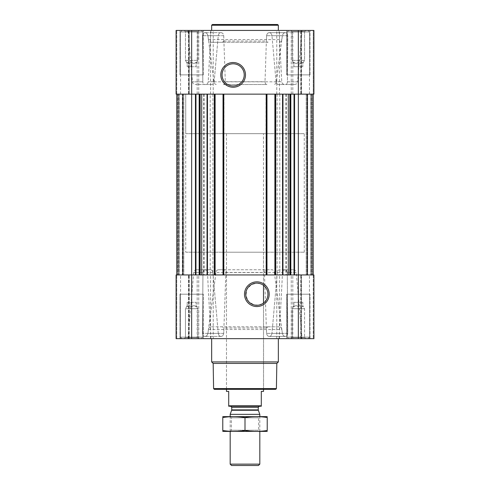 <?xml version="1.0" encoding="UTF-8"?>
<svg xmlns="http://www.w3.org/2000/svg" width="490" height="490" viewBox="0 0 490 490"><rect width="100%" height="100%" fill="white"/><g stroke="black" fill="none" stroke-linecap="round" stroke-linejoin="round"><path stroke-width="0.37" stroke-dasharray="2.45 1.84" d="M263.522 133.666L226.478 133.666L263.522 133.666L263.522 285.352A11.074 11.074 0 0 1 263.522 303.041L259.094 305.043L254.016 304.903L248.7 301.693L245.894 295.782L246.911 289.314L251.321 284.604L256.852 283.122L261.776 284.274L263.522 285.352L263.522 252.209L226.478 252.209L263.522 252.209M292.138 60.362L304.553 60.362L292.138 60.362L304.553 60.362L292.138 60.362L292.138 31.63L304.553 31.63L292.138 31.63L290.938 30.429L305.754 30.429L290.938 30.429L305.754 30.429L290.938 30.429L292.138 31.63L304.553 31.63L292.138 31.63L292.138 60.362L293.902 63.412L292.138 60.362M293.902 62.218C293.902 63.737 293.902 63.737 293.902 62.218C295.378 63.743 296.86 63.743 298.349 62.218C296.873 63.743 295.39 63.743 293.902 62.218C293.902 63.737 293.902 63.737 293.902 62.218C293.902 63.737 293.902 63.737 293.902 62.218C295.378 63.743 296.86 63.743 298.349 62.218C299.825 63.743 301.307 63.743 302.789 62.218C301.313 63.743 299.831 63.743 298.349 62.218C296.873 63.743 295.39 63.743 293.902 62.218C293.902 63.737 293.902 63.737 293.902 62.218L293.902 66.732L293.902 62.218L293.902 66.732L298.349 66.732L298.349 62.218C299.825 63.743 301.307 63.743 302.789 62.218C302.789 63.737 302.789 63.737 302.789 62.218C302.789 63.737 302.789 63.737 302.789 62.218C301.313 63.743 299.831 63.743 298.349 62.218L298.349 66.732L302.789 66.732L302.789 62.218C302.789 63.737 302.789 63.737 302.789 62.218C302.789 63.737 302.789 63.737 302.789 62.218L302.789 66.732L293.902 66.732L293.902 62.218M185.447 60.362L197.862 60.362L185.447 60.362L197.862 60.362L185.447 60.362L185.447 31.63L197.862 31.63L185.447 31.63L184.246 30.429L199.063 30.429L184.246 30.429L199.063 30.429L184.246 30.429L185.447 31.63L197.862 31.63L185.447 31.63L185.447 60.362L187.211 63.412L185.447 60.362M187.211 62.218C187.211 63.737 187.211 63.737 187.211 62.218C188.687 63.743 190.169 63.743 191.651 62.218C190.175 63.743 188.693 63.743 187.211 62.218C187.211 63.737 187.211 63.737 187.211 62.218C187.211 63.737 187.211 63.737 187.211 62.218C188.687 63.743 190.169 63.743 191.651 62.218C193.127 63.743 194.61 63.743 196.098 62.218C194.622 63.743 193.14 63.743 191.651 62.218C190.175 63.743 188.693 63.743 187.211 62.218C187.211 63.737 187.211 63.737 187.211 62.218L187.211 66.732L187.211 62.218L187.211 66.732L191.651 66.732L191.651 62.218C193.127 63.743 194.61 63.743 196.098 62.218C196.098 63.737 196.098 63.737 196.098 62.218C196.098 63.737 196.098 63.737 196.098 62.218C194.622 63.743 193.14 63.743 191.651 62.218L191.651 66.732L196.098 66.732L196.098 62.218C196.098 63.737 196.098 63.737 196.098 62.218C196.098 63.737 196.098 63.737 196.098 62.218L196.098 66.732L187.211 66.732L187.211 62.218M211.87 84.513L204.777 84.513L211.87 84.513C213.113 84.372 213.873 83.435 214.148 81.708L218.264 35.709C218.638 33.73 219.532 32.714 220.947 32.652L220.947 32.652C222.436 32.714 223.354 33.73 223.716 35.709L225.314 81.708C225.259 83.435 224.616 84.372 223.385 84.513L266.934 84.513C265.703 84.372 265.059 83.435 265.004 81.708L266.578 35.709L266.413 41.05L268.036 42.281L222.252 42.281L223.887 41.05L223.716 35.709C223.354 33.73 222.436 32.714 220.947 32.652L220.947 32.652C219.532 32.714 218.632 33.73 218.264 35.709L214.148 81.708C213.873 83.435 213.113 84.372 211.87 84.513M204.777 84.513L195.394 84.513L204.777 84.513C203.583 84.378 202.927 83.478 202.805 81.812C202.927 83.478 203.583 84.378 204.777 84.513M302.054 30.429L187.946 30.429L302.054 30.429L297.559 81.812L287.416 81.812L287.753 35.709L287.416 81.812C287.293 83.478 286.638 84.378 285.443 84.513L294.606 84.513L285.443 84.513C286.638 84.378 287.293 83.478 287.416 81.812L297.559 81.812C297.271 83.472 296.285 84.372 294.606 84.513M216.28 84.513C215.073 84.378 214.302 83.478 213.971 81.812L207.925 35.709C207.405 33.736 206.406 32.72 204.93 32.652L204.93 32.652C203.503 32.72 202.689 33.736 202.486 35.709L202.805 81.812L202.486 35.709C202.689 33.736 203.503 32.72 204.93 32.652L204.93 32.652C206.406 32.72 207.405 33.736 207.925 35.709L208.428 39.58C208.74 41.24 209.5 42.14 210.7 42.281L268.036 42.281M279.582 42.281C280.782 42.14 281.542 41.24 281.854 39.58L282.35 35.709C282.871 33.736 283.869 32.72 285.333 32.652L285.333 32.652C286.754 32.72 287.557 33.736 287.753 35.709C287.557 33.736 286.754 32.72 285.333 32.652L285.333 32.652C283.863 32.72 282.871 33.736 282.35 35.709L276.329 81.812C276.005 83.478 275.233 84.378 274.026 84.513M223.887 41.05L266.413 41.05M269.316 32.652L269.316 32.652C267.84 32.714 266.934 33.73 266.578 35.709C266.934 33.73 267.846 32.714 269.316 32.652L269.316 32.652C270.719 32.714 271.601 33.73 271.968 35.709C271.601 33.73 270.713 32.714 269.316 32.652L285.333 32.652L269.316 32.652M276.06 81.708L271.968 35.709L276.06 81.708C276.329 83.435 277.089 84.372 278.338 84.513L284.727 84.513L278.338 84.513C277.089 84.372 276.329 83.435 276.06 81.708L281.768 81.708L276.06 81.708M279.086 30.429L210.914 30.429L279.086 30.429L281.768 81.708C282.013 83.422 283 84.36 284.727 84.513M222.252 42.281L210.7 42.281M223.385 84.513L266.934 84.513M179.946 30.429L203.362 30.429L179.946 30.429L203.362 30.429L179.946 30.429L179.946 74.884L203.362 74.884L179.946 74.884L203.362 74.884L179.946 74.884L179.946 30.429M286.638 30.429L310.054 30.429L286.638 30.429L310.054 30.429L286.638 30.429L286.638 74.884L310.054 74.884L286.638 74.884L310.054 74.884L286.638 74.884L286.638 30.429M313.257 30.429L301.448 30.429L313.257 30.429L313.257 94.147L300.799 94.147L313.906 94.147L313.257 94.147L313.257 30.429M301.448 30.429L309.46 30.429L300.799 30.429L301.448 30.429L301.448 94.147L301.448 30.429M279.441 338.651L279.441 274.933L313.906 274.933L313.906 338.651L176.094 338.651L176.743 338.651L176.094 338.651L176.094 274.933L191.651 274.933L176.835 274.933L182.69 274.933L176.835 274.933L176.835 94.147L176.835 274.933L176.835 94.147L176.835 274.933L176.835 94.147L176.835 274.933L176.835 94.147L176.835 274.933L191.651 274.933L191.651 30.429L176.094 30.429L176.094 94.147L176.094 30.429L189.201 30.429L176.094 30.429L176.094 94.147L279.441 94.147L279.441 30.429L313.906 30.429L313.906 94.147L313.906 30.429L313.906 94.147L294.551 94.147L313.165 94.147L311.462 94.147L313.165 94.147L313.165 274.933L294.551 274.933L313.165 274.933L313.165 94.147L313.165 274.933M279.441 30.429L191.651 30.429M189.201 30.429L180.541 30.429L189.201 30.429L189.201 94.147L188.552 94.147L189.201 94.147L189.201 30.429M274.339 272.452L282.35 333.372C282.871 335.344 283.869 336.367 285.333 336.428L285.333 336.428C286.754 336.367 287.557 335.344 287.753 333.372L287.25 272.452L287.753 333.372C287.557 335.344 286.754 336.367 285.333 336.428L285.333 336.428C283.863 336.367 282.871 335.344 282.35 333.372L281.854 329.507C281.542 327.841 280.782 326.94 279.582 326.799L210.7 326.799L268.036 326.799L266.413 328.031L266.578 333.372L264.441 272.556C264.496 270.823 265.145 269.886 266.376 269.745L272.017 269.745C273.23 269.88 274.002 270.78 274.339 272.452L215.974 272.452C216.311 270.78 217.082 269.88 218.301 269.745L272.017 269.745M293.308 269.745C294.986 269.886 295.972 270.792 296.26 272.452L287.25 272.452C287.115 270.78 286.454 269.88 285.26 269.745L293.308 269.745L285.26 269.745C286.454 269.88 287.115 270.78 287.25 272.452L296.26 272.452L302.054 338.651L187.946 338.651L302.054 338.651M210.7 326.799C209.5 326.94 208.74 327.841 208.428 329.507L207.925 333.372C207.405 335.344 206.406 336.367 204.93 336.428L204.93 336.428C203.503 336.367 202.689 335.344 202.486 333.372L202.964 272.452L202.486 333.372C202.689 335.344 203.503 336.367 204.93 336.428L204.93 336.428C206.406 336.367 207.405 335.344 207.925 333.372L215.974 272.452M204.955 269.745L196.692 269.745L204.955 269.745C203.76 269.88 203.093 270.78 202.964 272.452C203.093 270.78 203.754 269.88 204.955 269.745L210.596 269.745L204.955 269.745M210.596 269.745L204.495 269.745L210.596 269.745C211.839 269.886 212.605 270.823 212.874 272.556C212.605 270.823 211.839 269.886 210.596 269.745M215.839 338.651L279.086 338.651L215.839 338.651M218.264 333.372L212.874 272.556L218.264 333.372C218.638 335.35 219.532 336.367 220.947 336.428L220.947 336.428C219.532 336.367 218.632 335.35 218.264 333.372L202.486 333.372L218.264 333.372M218.301 269.745L223.948 269.745C225.18 269.886 225.829 270.823 225.89 272.556L223.716 333.372C223.354 335.35 222.436 336.367 220.947 336.428L220.947 336.428C222.436 336.367 223.354 335.35 223.716 333.372L223.887 328.031L222.252 326.799M269.316 336.428L269.316 336.428C267.84 336.367 266.934 335.35 266.578 333.372C266.934 335.35 267.846 336.367 269.316 336.428L269.316 336.428C270.719 336.367 271.601 335.35 271.968 333.372C271.601 335.35 270.713 336.367 269.316 336.428L285.333 336.428L269.316 336.428M277.322 272.556L271.968 333.372L277.322 272.556C277.591 270.823 278.357 269.886 279.606 269.745L285.505 269.745L279.606 269.745C278.357 269.886 277.591 270.823 277.322 272.556L282.546 272.556L277.322 272.556M266.413 328.031L223.887 328.031M268.036 326.799L279.582 326.799M223.948 269.745L266.376 269.745M179.946 338.651L203.362 338.651L179.946 338.651L203.362 338.651L179.946 338.651L179.946 294.196L203.362 294.196L179.946 294.196L203.362 294.196L179.946 294.196L179.946 338.651M286.638 338.651L310.054 338.651L286.638 338.651L310.054 338.651L286.638 338.651L286.638 294.196L310.054 294.196L286.638 294.196L310.054 294.196L286.638 294.196L286.638 338.651M176.743 338.651L189.201 338.651L176.743 338.651L176.743 274.933L176.743 338.651M188.913 338.651L180.541 338.651L188.913 338.651L188.913 274.933L180.541 274.933L189.201 274.933L188.913 338.651M313.257 338.651L300.799 338.651L313.257 338.651L313.257 274.933L308.976 274.933L313.906 274.933L313.257 274.933L313.257 338.651M301.087 338.651L309.46 338.651L301.087 338.651L301.087 274.933L309.46 274.933L300.799 274.933L301.087 338.651M188.913 94.147L180.541 94.147L188.913 94.147L188.913 30.429L188.913 94.147M183.058 94.147L179.132 94.147L183.799 94.147L183.058 94.147L183.058 274.933L183.799 274.933L178.838 274.933L183.799 274.933L178.838 274.933L183.058 274.933L183.058 94.147M301.087 94.147L309.46 94.147L301.087 94.147L301.087 30.429L301.087 94.147M311.162 94.147L306.201 94.147L311.162 94.147L311.162 274.933L311.162 94.147M306.942 94.147L306.201 94.147L306.942 94.147L306.942 274.933L306.201 274.933L310.868 274.933L306.942 274.933L306.942 94.147M178.538 274.933L178.538 94.147L178.538 274.933M301.448 274.933L300.799 274.933L301.448 274.933L301.448 338.651L301.448 274.933M210.216 94.147L290.313 94.147L274.896 94.147L275.858 94.147L275.858 274.933L275.858 94.147L266.003 94.147L266.003 274.933L266.003 94.147L266.97 94.147L223.03 94.147L223.997 94.147L223.997 274.933L223.997 94.147L214.142 94.147L214.142 274.933L214.142 94.147L215.104 94.147L199.173 94.147L210.216 94.147L210.216 274.933L199.173 274.933L290.827 274.933L210.216 274.933M181.024 274.933L182.984 274.933L181.024 274.933M182.69 274.933L182.69 94.147L182.69 274.933M191.651 338.651L191.651 274.933L279.441 274.933M290.827 274.933L294.551 274.933L290.827 274.933L290.827 94.147L290.313 94.147L294.551 94.147L290.827 94.147M307.665 274.933L308.976 274.933L307.665 274.933L307.665 94.147L307.016 94.147L307.016 274.933L307.016 94.147L307.016 274.933L307.016 94.147L308.976 94.147L307.665 94.147L307.665 274.933M176.094 338.651L176.094 274.933L176.094 338.651M313.906 338.651L313.906 274.933L313.906 338.651M176.835 94.147L176.835 274.933M195.449 94.147L199.173 94.147L195.449 94.147L195.449 274.933M313.165 94.147L298.349 94.147L298.349 338.651M182.984 94.147L182.984 274.933L182.984 94.147M312.871 94.147L307.31 94.147L312.871 94.147L312.871 274.933L312.871 94.147M306.201 94.147L306.201 274.933L306.201 94.147M274.896 94.147L274.896 274.933M266.97 94.147L266.97 274.933M223.03 94.147L223.03 274.933M215.104 94.147L215.104 274.933M178.838 94.147L178.838 274.933L178.838 94.147M183.799 94.147L183.799 274.933L183.799 94.147M279.441 94.147L298.349 94.147L298.349 30.429M211.656 338.651L278.345 338.651L211.656 338.651M282.35 333.372L266.578 333.372L282.35 333.372M287.753 333.372L271.968 333.372L287.753 333.372M220.947 336.428L204.93 336.428L220.947 336.428M223.716 333.372L207.925 333.372L223.716 333.372M278.345 30.429L211.656 30.429L278.345 30.429M287.753 35.709L271.968 35.709L287.753 35.709M282.35 35.709L266.578 35.709L282.35 35.709M220.947 32.652L204.93 32.652L220.947 32.652M218.264 35.709L202.486 35.709L218.264 35.709M223.716 35.709L207.925 35.709L223.716 35.709M275.656 389.336L214.344 389.336M226.478 133.666L226.478 389.336L263.522 389.336L226.478 389.336L226.478 252.209M276.397 388.595L213.603 388.595M276.832 363.427L213.168 363.427M278.345 361.92L211.656 361.92M287.232 294.196L309.46 294.196L287.232 294.196L309.46 294.196L287.232 294.196L287.232 337.169L309.46 337.169L287.232 337.169L309.46 337.169L287.232 337.169L287.232 294.196M180.541 294.196L202.768 294.196L180.541 294.196L202.768 294.196L180.541 294.196L180.541 337.169L202.768 337.169L180.541 337.169L202.768 337.169L180.541 337.169L180.541 294.196M288.714 338.651L307.977 338.651L288.714 338.651L287.232 337.169L288.714 338.651L307.977 338.651L288.714 338.651M290.938 338.651L305.754 338.651L290.938 338.651L305.754 338.651L290.938 338.651L292.138 337.451L304.553 337.451L292.138 337.451L292.138 308.718L304.553 308.718L292.138 308.718L304.553 308.718L292.138 308.718L292.138 337.451L304.553 337.451L292.138 337.451L290.938 338.651M182.023 338.651L201.286 338.651L182.023 338.651L180.541 337.169L182.023 338.651L201.286 338.651L182.023 338.651M184.246 338.651L199.063 338.651L184.246 338.651L199.063 338.651L184.246 338.651L185.447 337.451L197.862 337.451L185.447 337.451L185.447 308.718L197.862 308.718L185.447 308.718L197.862 308.718L185.447 308.718L185.447 337.451L197.862 337.451L185.447 337.451L184.246 338.651M293.902 306.863C293.902 305.344 293.902 305.344 293.902 306.863C293.902 305.344 293.902 305.344 293.902 306.863C295.378 305.344 296.86 305.344 298.349 306.863C299.825 305.344 301.307 305.344 302.789 306.863C302.789 305.344 302.789 305.344 302.789 306.863C302.789 305.344 302.789 305.344 302.789 306.863C301.313 305.344 299.831 305.344 298.349 306.863C296.873 305.344 295.39 305.344 293.902 306.863C293.902 305.344 293.902 305.344 293.902 306.863C293.902 305.344 293.902 305.344 293.902 306.863C295.378 305.344 296.86 305.344 298.349 306.863C299.825 305.344 301.307 305.344 302.789 306.863C302.789 305.344 302.789 305.344 302.789 306.863C302.789 305.344 302.789 305.344 302.789 306.863C301.313 305.344 299.831 305.344 298.349 306.863C296.873 305.344 295.39 305.344 293.902 306.863L293.902 302.348L293.902 306.863L293.902 302.348L298.349 302.348L298.349 306.863L298.349 302.348L302.789 302.348L302.789 306.863L302.789 302.348L293.902 302.348L293.902 306.863M187.211 306.863C187.211 305.344 187.211 305.344 187.211 306.863C187.211 305.344 187.211 305.344 187.211 306.863C188.687 305.344 190.169 305.344 191.651 306.863C193.127 305.344 194.61 305.344 196.098 306.863C196.098 305.344 196.098 305.344 196.098 306.863C196.098 305.344 196.098 305.344 196.098 306.863C194.622 305.344 193.14 305.344 191.651 306.863C190.175 305.344 188.693 305.344 187.211 306.863C187.211 305.344 187.211 305.344 187.211 306.863C187.211 305.344 187.211 305.344 187.211 306.863C188.687 305.344 190.169 305.344 191.651 306.863C193.127 305.344 194.61 305.344 196.098 306.863C196.098 305.344 196.098 305.344 196.098 306.863C196.098 305.344 196.098 305.344 196.098 306.863C194.622 305.344 193.14 305.344 191.651 306.863C190.175 305.344 188.693 305.344 187.211 306.863L187.211 302.348L187.211 306.863L187.211 302.348L191.651 302.348L191.651 306.863L191.651 302.348L196.098 302.348L196.098 306.863L196.098 302.348L187.211 302.348L187.211 306.863M191.651 302.348L191.651 306.863L191.651 302.348L196.098 302.348L196.098 306.863L196.098 302.348L191.651 302.348M298.349 302.348L298.349 306.863L298.349 302.348L302.789 302.348L302.789 306.863L302.789 302.348L293.902 302.348L298.349 302.348M278.345 25.241L211.656 25.241M277.603 24.5L212.397 24.5M233.148 63.804A11.074 11.074 0 0 1 242.74 80.421A11.074 11.074 0 0 1 223.55 80.421A11.074 11.074 0 0 1 233.148 63.804M287.232 74.884L309.46 74.884L287.232 74.884L309.46 74.884L287.232 74.884L287.232 31.911L309.46 31.911L287.232 31.911L309.46 31.911L287.232 31.911L288.714 30.429L307.977 30.429L288.714 30.429L307.977 30.429L288.714 30.429L287.232 31.911L287.232 74.884M180.541 74.884L202.768 74.884L180.541 74.884L202.768 74.884L180.541 74.884L180.541 31.911L202.768 31.911L180.541 31.911L202.768 31.911L180.541 31.911L182.023 30.429L201.286 30.429L182.023 30.429L201.286 30.429L182.023 30.429L180.541 31.911L180.541 74.884M187.211 66.732L191.651 66.732L191.651 62.218L191.651 66.732L196.098 66.732L196.098 62.218L196.098 66.732L187.211 66.732M293.902 66.732L298.349 66.732L298.349 62.218L298.349 66.732L302.789 66.732L302.789 62.218L302.789 66.732L293.902 66.732M185.728 252.209L304.272 252.209L185.728 252.209L185.728 94.147L304.272 94.147L185.728 94.147L304.272 94.147L185.728 94.147L185.728 133.666L304.272 133.666L185.728 133.666M228.701 405.806L261.299 405.806L261.299 406.228L228.701 406.228L228.701 391.406L226.478 391.406M230.625 406.228L259.375 406.228L230.625 406.228M261.299 405.806L261.299 391.406L263.522 391.406M258.457 465.5L231.543 465.5M259.816 464.134L230.184 464.134M259.816 414.356L230.184 414.356M230.184 431.414L230.184 416.598L259.816 416.598L230.184 416.598L231.384 417.805L258.616 417.805L231.384 417.805L231.384 430.214L258.616 430.214L231.384 430.214L230.184 431.414L259.816 431.414L230.184 431.414M267.154 431.414L222.846 431.414M267.228 430.477C267.228 431.69 267.228 431.69 267.228 430.477L267.228 417.541C267.228 416.329 267.228 416.329 267.228 417.541C259.816 416.329 252.411 416.329 245 417.541C237.589 416.329 230.184 416.329 222.772 417.541C222.772 416.329 222.772 416.329 222.772 417.541L222.772 430.477C222.772 431.69 222.772 431.69 222.772 430.477C230.184 431.69 237.589 431.69 245 430.477C252.411 431.69 259.816 431.69 267.228 430.477M245 430.477L245 417.541M267.154 416.598L222.846 416.598M202.805 81.812L192.441 81.812L202.805 81.812M208.428 39.58L281.854 39.58M213.971 81.812L276.329 81.812M225.314 81.708L265.004 81.708M214.148 81.708L208.232 81.708L214.148 81.708M208.428 329.507L281.854 329.507M202.964 272.452L193.74 272.452L202.964 272.452M212.874 272.556L207.454 272.556L212.874 272.556M225.89 272.556L264.441 272.556M188.552 338.651L188.552 274.933L188.552 338.651M197.176 338.651L197.176 274.933M198.75 338.651L198.75 274.933M210.559 338.651L210.559 274.933M213.224 338.651L213.224 274.933M276.776 338.651L276.776 274.933M291.25 338.651L291.25 274.933M292.824 338.651L292.824 274.933M195.963 94.147L195.963 274.933M199.173 94.147L199.173 274.933M199.687 94.147L199.687 274.933M203.693 94.147L203.693 274.933M204.116 94.147L204.116 274.933M212.905 94.147L212.905 274.933M277.095 94.147L277.095 274.933M279.784 94.147L279.784 274.933M285.884 94.147L285.884 274.933M286.307 94.147L286.307 274.933M290.313 94.147L290.313 274.933M294.037 94.147L294.037 274.933M294.551 94.147L294.551 274.933M177.006 94.147L177.006 274.933L177.006 94.147M182.335 94.147L182.335 274.933L182.335 94.147M177.129 94.147L177.129 274.933L177.129 94.147M307.31 94.147L307.31 274.933L307.31 94.147M312.994 94.147L312.994 274.933L312.994 94.147M312.424 94.147L312.424 274.933L312.424 94.147M311.462 94.147L311.462 274.933L311.462 94.147M310.868 94.147L310.868 274.933L310.868 94.147M275.19 94.147L275.19 274.933M275.564 94.147L275.564 274.933M275.117 94.147L275.117 274.933M266.744 94.147L266.744 274.933M266.303 94.147L266.303 274.933M266.67 94.147L266.67 274.933M223.33 94.147L223.33 274.933M223.697 94.147L223.697 274.933M223.256 94.147L223.256 274.933M214.883 94.147L214.883 274.933M214.436 94.147L214.436 274.933M214.81 94.147L214.81 274.933M177.576 94.147L177.576 274.933L177.576 94.147M179.132 94.147L179.132 274.933L179.132 94.147M176.743 94.147L176.743 30.429L176.743 94.147M188.552 94.147L188.552 30.429L188.552 94.147M197.176 94.147L197.176 30.429M198.75 94.147L198.75 30.429M210.559 94.147L210.559 30.429M213.224 94.147L213.224 30.429M276.776 94.147L276.776 30.429M291.25 94.147L291.25 30.429M292.824 94.147L292.824 30.429M258.328 410.265L231.672 410.265M258.261 409.885L231.739 409.885M258.261 407.337L231.739 407.337M302.789 63.412L304.553 60.362L304.553 31.63L305.754 30.429L304.553 31.63L304.553 60.362L302.789 63.412M196.098 63.412L197.862 60.362L197.862 31.63L199.063 30.429L197.862 31.63L197.862 60.362L196.098 63.412M187.946 30.429L192.441 81.812C192.729 83.472 193.715 84.372 195.394 84.513M210.914 30.429L208.232 81.708C207.987 83.422 207.001 84.36 205.273 84.513M196.692 269.745C195.014 269.886 194.028 270.792 193.74 272.452L187.946 338.651M210.914 338.651L207.454 272.556C207.209 270.835 206.223 269.904 204.495 269.745M279.086 338.651L282.546 272.556C282.791 270.835 283.777 269.904 285.505 269.745M189.201 338.651L189.201 274.933L189.201 338.651M180.541 338.651L180.541 274.933M300.799 338.651L300.799 274.933L300.799 338.651M309.46 338.651L309.46 274.933M180.541 94.147L180.541 30.429M300.799 94.147L300.799 30.429L300.799 94.147M309.46 94.147L309.46 30.429M285.468 336.428L269.445 336.428L285.468 336.428M285.204 336.428L269.182 336.428L285.204 336.428M220.819 336.428L204.796 336.428L220.819 336.428M221.082 336.428L205.059 336.428L221.082 336.428M285.468 32.652L269.445 32.652L285.468 32.652M285.204 32.652L269.182 32.652L285.204 32.652M220.819 32.652L204.796 32.652L220.819 32.652M221.082 32.652L205.059 32.652L221.082 32.652M310.054 338.651L310.054 294.196L310.054 338.651M203.362 338.651L203.362 294.196L203.362 338.651M307.977 338.651L309.46 337.169L309.46 294.196L309.46 337.169L307.977 338.651M201.286 338.651L202.768 337.169L202.768 294.196L202.768 337.169L201.286 338.651M304.553 337.451L305.754 338.651L304.553 337.451L304.553 308.718L302.789 305.668L304.553 308.718L304.553 337.451M293.902 305.668L292.138 308.718L293.902 305.668M197.862 337.451L199.063 338.651L197.862 337.451L197.862 308.718L196.098 305.668L197.862 308.718L197.862 337.451M187.211 305.668L185.447 308.718L187.211 305.668M310.054 74.884L310.054 30.429L310.054 74.884M203.362 74.884L203.362 30.429L203.362 74.884M309.46 74.884L309.46 31.911L307.977 30.429L309.46 31.911L309.46 74.884M202.768 74.884L202.768 31.911L201.286 30.429L202.768 31.911L202.768 74.884M263.522 389.336L263.522 303.041L263.522 389.336M304.272 252.209L304.272 133.666M259.816 431.414L259.816 416.598L258.616 417.805L258.616 430.214L259.816 431.414"/><path stroke-width="0.73" d="M256.852 283.122A11.074 11.074 0 0 1 266.45 299.733A11.074 11.074 0 0 1 247.26 299.733A11.074 11.074 0 0 1 256.852 283.122M263.522 303.041L263.522 285.352L263.522 303.041M191.651 30.429L191.651 94.147L313.906 94.147L313.906 30.429L176.094 30.429L176.094 94.147L191.651 94.147L191.651 274.933L176.094 274.933L176.094 338.651L191.651 338.651L191.651 274.933L313.906 274.933L313.906 338.651L191.651 338.651M176.835 94.147L176.835 274.933M256.852 281.854A12.348 12.348 0 0 1 267.546 300.37A12.348 12.348 0 0 1 246.164 300.37A12.348 12.348 0 0 1 256.852 281.854M313.165 94.147L313.165 274.933M274.896 94.147L274.896 274.933M266.97 94.147L266.97 274.933M223.03 94.147L223.03 274.933M215.104 94.147L215.104 274.933M233.148 62.536A12.348 12.348 0 0 1 243.836 81.058A12.348 12.348 0 0 1 222.454 81.058A12.348 12.348 0 0 1 233.148 62.536M276.397 388.595L213.603 388.595L214.344 389.336L275.656 389.336L276.397 388.595L276.832 363.427L278.345 361.92L278.345 338.651M213.603 388.595L213.168 363.427L276.832 363.427M213.168 363.427L211.656 361.92L278.345 361.92M211.656 361.92L211.656 338.651M211.656 30.429L211.656 25.241L278.345 25.241L278.345 30.429M211.656 25.241L212.397 24.5L277.603 24.5L278.345 25.241M233.148 63.804A11.074 11.074 0 0 1 242.74 80.421A11.074 11.074 0 0 1 223.55 80.421A11.074 11.074 0 0 1 233.148 63.804M261.299 405.806L228.701 405.806L228.701 406.228L261.299 406.228L261.299 391.406L263.522 391.406L263.522 389.336M228.701 405.806L228.701 391.406L226.478 391.406L226.478 389.336M259.816 464.134L230.184 464.134L231.543 465.5L258.457 465.5L259.816 464.134L259.816 431.414M230.184 416.598L230.184 414.356L259.816 414.356L259.816 416.598M230.184 464.134L230.184 431.414M230.625 406.228L231.739 407.337L231.739 409.885L230.184 414.356M222.772 431.396L267.228 431.396M267.228 430.477C267.228 431.69 267.228 431.69 267.228 430.477C259.816 431.69 252.411 431.69 245 430.477C237.589 431.69 230.184 431.69 222.772 430.477C222.772 431.69 222.772 431.69 222.772 430.477L222.772 417.541C222.772 416.329 222.772 416.329 222.772 417.541C230.184 416.329 237.589 416.329 245 417.541C252.411 416.329 259.816 416.329 267.228 417.541C267.228 416.329 267.228 416.329 267.228 417.541L267.228 430.477M245 430.477L245 417.541M222.772 416.616L267.228 416.616M207.46 94.147L207.46 274.933M214.363 94.147L214.363 274.933M223.771 94.147L223.771 274.933M266.229 94.147L266.229 274.933M275.637 94.147L275.637 274.933M282.54 94.147L282.54 274.933M294.551 94.147L294.551 274.933M298.349 30.429L298.349 338.651M195.449 94.147L195.449 274.933M294.037 94.147L294.037 274.933M290.827 94.147L290.827 274.933M290.313 94.147L290.313 274.933M289.86 94.147L289.86 274.933M288.285 94.147L288.285 274.933M282.963 94.147L282.963 274.933M207.037 94.147L207.037 274.933M201.715 94.147L201.715 274.933M200.141 94.147L200.141 274.933M199.687 94.147L199.687 274.933M199.173 94.147L199.173 274.933M195.963 94.147L195.963 274.933M231.672 410.265L258.328 410.265L259.816 414.356M231.739 409.885L258.261 409.885L258.328 410.265M231.739 407.337L258.261 407.337L259.375 406.228M258.261 409.885L258.261 407.337"/></g></svg>

